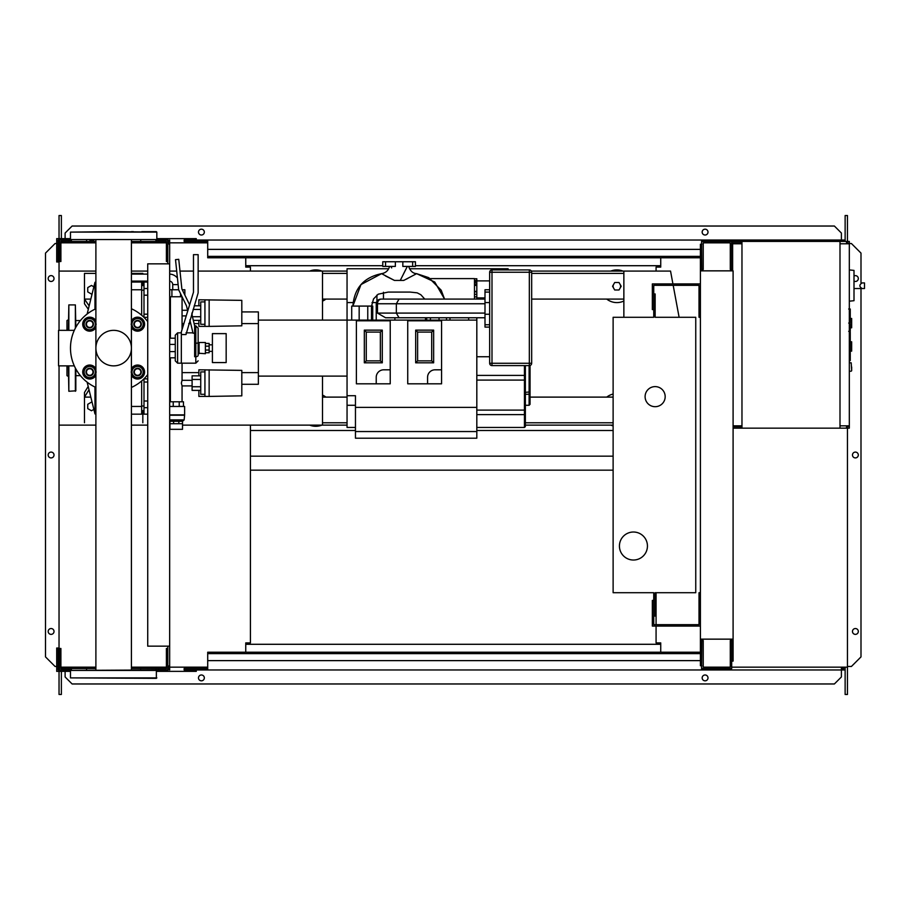 <?xml version="1.0" encoding="UTF-8"?>
<svg xmlns="http://www.w3.org/2000/svg" width="910" height="910" viewBox="0 0 910 910"><rect width="100%" height="100%" fill="white"/><g stroke="black" fill="none" stroke-linecap="round" stroke-linejoin="round"><path stroke-width="1.36" d="M700.416 592.706L699.016 592.706L699.016 624.681L653.744 624.681L653.744 600.407L652.345 600.407L652.345 626.08L700.416 626.08M700.416 317.294L699.016 317.294L699.016 285.319L653.744 285.319L653.744 309.593L652.345 309.593L652.345 283.92L700.416 283.92M665.176 396.646A10.033 10.033 0 0 1 655.143 406.69A10.033 10.033 0 0 1 645.099 396.646A10.033 10.033 0 0 1 655.143 386.613A10.033 10.033 0 0 1 665.176 396.646M619.426 546.023A14.003 14.003 0 0 1 633.44 532.02A14.003 14.003 0 0 1 647.442 546.023A14.003 14.003 0 0 1 633.44 560.025A14.003 14.003 0 0 1 619.426 546.023M655.143 317.294L695.752 317.294L695.752 592.706L655.143 592.706L655.143 616.047L653.744 616.047L653.744 592.706L613.124 592.706L613.124 317.294L653.744 317.294L653.744 293.953L655.143 293.953L655.143 317.294M177.439 278.039A10.499 10.499 0 0 0 169.669 274.103M178.121 284.591L172.729 284.591A3.503 3.503 0 0 0 169.669 281.122M184.855 295.056L184.855 289.755L182.262 289.755M182.057 329.534L182.057 296.796L180.544 296.751L180.544 293.68M178.667 289.755L169.669 289.755M180.544 296.751L171.91 296.751L171.91 289.755M171.91 296.751L169.669 296.751M241.81 380.084L241.81 386.147M198.869 375.841L198.869 369.813L241.81 370.381L241.81 395.85L209.141 396.419L209.141 369.813M198.869 390.39L198.869 396.419L204.932 396.419L204.932 369.813M200.735 379.47L192.101 379.47L192.101 390.39L200.735 390.39M200.735 386.75L192.101 386.75M200.735 375.841L192.101 375.841L192.101 379.47M204.932 394.314L200.735 394.314L200.735 371.906L204.932 371.906M204.932 396.419L209.141 396.419M241.81 310.06L241.81 316.123M198.869 305.817L198.869 299.788L241.81 300.357L241.81 325.825L209.141 326.394L209.141 299.788M198.869 320.365L198.869 326.394L204.932 326.394L204.932 299.788M192.101 312.676L192.101 315.201M200.735 316.737L192.465 316.737M200.735 309.457L193.079 309.457M200.735 320.365L193.329 320.365M200.735 305.817L194.194 305.817M204.932 324.301L200.735 324.301L200.735 301.892L204.932 301.892M204.932 326.394L209.141 326.394M169.954 429.327L169.954 423.719L182.535 423.719L182.5 429.327L169.954 429.327M169.954 421.296L182.5 421.296L169.669 421.057M182.5 421.296L184.161 419.897L169.669 419.897M184.161 419.897L184.628 414.858L169.669 414.858M184.628 414.858L184.628 406.451L169.669 406.451M184.161 415.233L169.669 415.233M183.467 406.451L183.467 401.788L169.669 401.788M173.23 406.451L173.23 401.788M179.225 406.451L179.225 401.788M182.535 421.387L182.535 423.719M169.931 421.387L169.931 423.719M173.617 421.387L173.617 423.719M178.838 421.387L178.838 423.719M182.057 401.788L182.057 385.908L192.101 385.908M170.398 401.788L170.398 357.812M170.398 338.201L170.398 296.751M182.057 385.908L181.352 383.11L182.057 380.312L182.057 363.181M182.057 310.287L187.562 310.287M182.057 315.895L186.231 315.895M182.057 380.312L192.101 380.312M199.097 353.706L199.097 342.501L205.398 342.501L205.398 353.706L198.63 353.239L199.097 342.501M205.398 352.773L209.141 352.773L209.141 346.164L205.398 346.164M209.141 346.164L209.141 343.434L205.398 343.434M209.141 350.031L205.398 350.031M212.405 362.578L212.405 333.629L226.169 333.629L226.169 362.578L212.405 362.578M846.528 242.845L847.927 242.845L847.927 243.778M839.998 243.778L849.326 243.778L849.326 241.434L839.998 241.434L839.998 428.155L733.096 428.155M846.528 243.778L846.528 241.434M741.968 428.155L741.968 241.434L731.697 241.434L731.697 270.85M740.569 243.778L740.569 241.434M714.896 242.845L730.298 242.845L703.225 242.845L703.225 269.451L701.815 269.451L701.587 241.434M731.697 242.845L740.569 242.845M846.528 426.756L847.927 426.756L847.927 425.823M839.998 425.823L849.326 425.823L849.326 428.155L839.998 428.155M846.528 425.823L846.528 428.155M740.569 425.823L740.569 428.155M733.096 426.756L740.569 426.756M850.259 327.793L851.658 327.793L851.658 318.466L850.259 318.466M850.259 351.135L851.658 351.135L851.658 341.796L850.259 341.796M849.326 425.823L849.326 243.778M741.968 241.434L839.998 241.434M741.968 425.823L733.096 425.823M741.968 243.778L732.63 243.778L732.63 270.85M854.001 297.388L854.001 274.058M862.145 288.527C859.131 286.661 859.131 284.784 862.145 282.919L864.5 282.919L864.5 288.527L854.228 288.527M862.145 282.919L864.5 282.919M849.326 301.187L854.001 300.698L854.001 270.406L849.326 269.917M851.658 367.003L851.658 370.745L851.658 367.003M147.727 263.843L147.727 646.157L169.669 646.157L169.669 263.843L147.727 263.843M169.669 263.843L169.669 244.005L167.804 244.005M167.804 263.843L167.804 261.511L166.405 261.511L166.405 241.434L131.415 241.434M167.804 665.995L169.669 665.995L169.669 646.157M131.415 668.566L166.405 668.566L166.405 648.489L167.804 648.489L167.804 646.157M355.457 407.384L355.457 438.199L476.817 438.199L476.817 407.384L355.457 407.384L355.457 395.713L347.051 395.713L347.051 268.746L388.695 268.746M409.511 268.746L508.099 268.746L508.099 269.917M347.051 395.713L347.051 427.461L355.457 427.461M525.366 413.709L525.366 376.342A0.933 0.933 0 0 0 524.433 375.409L524.433 414.619A0.933 0.899 0 0 0 525.366 413.709L525.366 426.517L524.433 427.45L476.817 427.45L508.099 427.45M321.844 425.129A16.334 16.334 0 0 1 309.718 425.129M610.803 425.129A16.334 16.334 0 0 0 613.124 425.857M322.504 301.142A16.334 16.334 0 0 0 325.882 299.094A16.334 16.334 0 0 1 322.504 301.142M620.597 286.252A3.731 3.731 0 0 1 620.097 288.117A3.731 3.731 0 0 0 620.097 284.386A3.731 3.731 0 0 1 620.597 286.252M613.624 288.117A3.731 3.731 0 0 1 613.624 284.386A3.731 3.731 0 0 0 613.624 288.117M623.862 301.017A16.334 16.334 0 0 1 606.754 299.094A16.334 16.334 0 0 0 623.862 301.017M347.051 425.129L322.504 425.129L322.504 376.114M322.504 320.092L322.504 271.078L347.051 271.078M322.504 422.786L347.051 422.786M525.366 422.786L613.124 422.786M613.124 425.129L525.366 425.129M623.862 273.409L531.667 273.409M347.051 273.409L322.504 273.409M531.36 271.078L623.862 271.078L623.862 317.294M59.036 365.865L59.036 425.129L95.891 425.129M131.415 425.129L147.727 425.129M182.5 425.129L322.504 425.129M322.504 271.078L198.141 271.078M193.477 271.078L179.987 271.078M176.699 271.078L169.669 271.078M147.727 271.078L131.415 271.078M95.891 271.078L59.036 271.078L59.036 330.341M614.705 289.983L619.016 289.983L621.177 286.252L619.016 282.521L614.705 282.521L612.555 286.252L614.705 289.983M610.803 271.078A16.334 16.334 0 0 1 622.929 271.078A16.334 16.334 0 0 0 610.803 271.078M321.844 271.078A16.334 16.334 0 0 0 309.718 271.078A16.334 16.334 0 0 1 321.844 271.078M623.862 299.094L531.667 299.094M347.051 299.094L322.504 299.094M613.124 410.956L613.124 408.954M613.124 394.053A16.334 16.334 0 0 0 606.754 397.113M322.504 395.065A16.334 16.334 0 0 1 325.882 397.113M613.124 397.113L530.041 397.113M347.051 397.113L322.504 397.113M679.11 317.294L673.184 285.319M672.922 283.92L670.545 271.078L623.862 271.078M850.259 309.377L850.259 322.117M850.259 309.98L849.326 309.98M849.326 324.005L850.259 324.005L850.259 331.342L848.689 331.342M850.259 327.93L849.326 327.93M849.326 336.916L850.259 336.916L850.259 332.15L849.326 332.15M850.259 336.916L850.259 360.565L849.326 360.565M850.259 356.515L849.326 356.515M850.259 355.867L849.326 355.867M850.259 350.771L849.326 350.771M850.259 347.7L849.326 347.7M850.259 346.357L849.326 346.357M850.259 342.422L849.326 342.422M531.667 272.249A2.332 2.332 0 0 0 529.336 269.917L491.991 269.917A2.332 2.332 0 0 0 489.66 272.249L489.66 363.272A2.332 2.332 0 0 0 491.991 365.604L529.336 365.604A2.332 2.332 0 0 0 531.667 363.272L531.667 272.249L529.336 272.249L529.336 365.604M383.463 292.235L383.463 299.094M430.305 278.608L474.485 278.608L474.485 299.094M449.984 317.761L449.984 320.092M468.65 317.761L468.65 320.092M404.427 317.761L385.567 317.761L377.479 313.097L377.479 303.758L376.228 303.758L376.228 320.092M394.894 317.761L394.894 320.092M489.66 289.755L484.996 289.755L484.996 327.099L489.66 327.099M484.996 317.761L399.035 317.761L396.339 313.097L396.339 303.758L484.996 303.758M484.996 299.094L399.035 299.094L396.339 303.758L377.479 303.758A4.664 4.038 -90 0 1 381.517 299.094L389.605 299.094M399.035 299.094L381.517 299.094M385.567 266.414L395.361 266.414L395.361 261.75L382.757 261.75L382.757 266.414L385.567 266.414L385.567 261.75M402.834 261.75L402.834 266.414L415.438 266.414L415.438 261.75L395.361 261.75M391.675 267.915L391.072 266.778M389.548 266.414C388.422 270.509 385.76 272.932 381.574 273.66L394.428 280.416L385.522 275.957M394.428 280.416L403.767 280.416L416.302 273.842M407.327 266.414L400.263 280.416M401.458 278.039L402.243 276.469M403.266 274.433L404.552 271.84M404.848 271.248L405.541 269.872M407.862 278.369L405.519 279.541M416.632 273.66L428.758 277.664L441.191 290.21L444.558 299.094L434.764 282.043L416.632 273.66C412.935 273.455 410.274 271.032 408.658 266.414M381.574 273.66L360.974 284.568L352.887 306.09C354.297 288.095 363.863 277.288 381.574 273.66M372.725 306.09L372.725 320.092L372.725 306.09L351.749 306.09M474.485 280.485L476.817 280.485L476.817 278.835M476.817 280.485L476.817 281.383L474.485 281.383M476.817 285.512L476.817 281.383M474.485 282.782L476.817 282.862M474.485 285.41L476.817 285.41L476.817 291.803L474.485 291.803M474.485 296.831L476.817 296.831L476.817 291.803M476.817 296.831L474.485 297.013M476.817 299.094L476.817 297.013M376.933 301.301L376.933 295.067M347.051 405.291L355.457 405.291M476.817 317.761L476.817 407.384M435.048 369.813L441.577 369.813L441.577 383.815L427.575 383.815L427.575 377.275A7.473 7.473 0 0 1 435.048 369.813M427.575 383.815L407.737 383.815L407.737 320.798L441.577 320.798L441.577 369.813M433.649 330.137L433.649 362.806L415.677 362.806L415.677 330.137L433.649 330.137L431.693 332.082L431.693 360.861L417.622 360.861L417.622 332.082L431.693 332.082M433.649 362.806L431.693 360.861M415.677 362.806L417.622 360.861M415.677 330.137L417.622 332.082M383.701 369.813L390.231 369.813L390.231 383.815L376.228 383.815L376.228 377.275A7.473 7.473 0 0 1 383.701 369.813M376.228 383.815L356.39 383.815L356.39 320.798L390.231 320.798L390.231 369.813M382.291 330.137L382.291 362.806L364.318 362.806L364.318 330.137L382.291 330.137L380.346 332.082L380.346 360.861L366.275 360.861L366.275 332.082L380.346 332.082M382.291 362.806L380.346 360.861M364.318 362.806L366.275 360.861M364.318 330.137L366.275 332.082M258.36 320.092L476.817 320.092M530.041 391.914L530.041 365.501L530.041 393.473L530.041 391.914L525.366 392.358M530.041 404.347L530.041 393.473A0.933 0.83 0 0 1 529.108 394.292L529.108 405.291L530.041 404.347M525.366 376.342L525.366 365.604M525.366 426.517L524.433 427.45L525.366 426.608M524.433 365.604L524.433 375.409L476.817 375.409M258.36 376.114L347.051 376.114M242.276 311.925L258.36 311.925L258.36 323.596L241.81 323.596M198.869 323.596L194.103 323.596M190.747 323.596L188.757 323.596M183.877 323.596L182.057 323.596M170.398 323.596L169.669 323.596M170.398 311.925L169.669 311.925M258.36 323.596L258.36 384.282L242.276 384.282M170.398 384.282L169.669 384.282M258.36 372.611L241.81 372.611M198.869 372.611L182.057 372.611M170.398 372.611L169.669 372.611M170.398 331.16L169.669 330.876M169.669 365.32L170.398 365.046M147.727 314.177L143.996 314.177L143.996 317.363L147.727 317.317M143.996 314.177L143.996 295.193L147.727 295.193M147.727 288.527L143.996 288.527L143.996 295.193M147.727 401.014L143.996 401.014L143.996 407.68L147.727 407.68M143.996 401.014L143.996 382.029L147.727 382.029M147.727 378.89L143.996 378.822L143.996 382.029M147.727 414.164L143.996 414.164L143.996 407.68M143.996 288.527L143.996 282.043L147.727 282.043M80.398 375.648L75.837 375.648M80.398 320.559L75.837 320.559M95.891 413.925L94.981 413.925L87.144 382.189M94.981 413.925L94.981 387.034M94.981 309.173L94.981 282.282L87.144 314.018M93.866 409.386L91.478 410.763L87.747 408.613L87.747 404.302L91.478 402.14L92.172 402.538M92.172 293.668L91.478 294.066L87.747 291.905L87.747 287.594L91.478 285.444L93.866 286.821M131.415 414.164L141.664 414.164L141.664 406.44L131.415 406.44M141.664 406.44L141.664 380.971M141.664 315.235L141.664 282.043L131.415 282.043M131.415 289.767L141.664 289.767M89.009 389.73L84.482 397.113L84.482 392.449L88.202 386.454M90.829 397.113L84.482 397.113L84.482 422.786M89.146 305.919L84.482 299.094L84.482 303.758L88.316 309.275M95.891 273.409L84.482 273.409L84.482 299.094L90.829 299.094M131.415 273.409L142.825 273.409L142.825 274.092M142.825 281.099L142.825 285.547M142.825 410.66L142.825 422.786M68.375 376.456L66.976 375.648L66.976 365.865M68.375 319.751L66.976 320.559L66.976 330.341M75.371 328.123L75.371 304.918L68.841 304.918L68.375 330.341M68.841 365.865L68.841 391.277L68.375 365.865M68.841 391.277L75.837 390.811L75.837 368.959M75.371 304.918L75.837 327.247M83.254 324.176L84.869 321.366A5.596 5.596 0 0 0 84.869 326.974L83.254 324.176M86.484 318.568L89.726 318.568A5.596 5.596 0 0 0 84.869 321.366L86.484 318.568M92.956 318.568L94.572 321.366A5.596 5.596 0 0 0 89.726 318.568L92.956 318.568M94.572 321.366L96.187 324.176L94.572 326.974A5.596 5.596 0 0 0 94.572 321.366M94.572 326.974L92.956 329.773L89.726 329.773A5.596 5.596 0 0 0 94.572 326.974M89.726 329.773L86.484 329.773L84.869 326.974A5.596 5.596 0 0 0 89.726 329.773M95.891 327.486A7.007 7.007 0 0 1 82.719 324.176A7.007 7.007 0 0 1 95.891 320.855M93.457 324.176A3.731 3.731 0 0 0 89.726 320.434A3.731 3.731 0 0 0 85.984 324.176A3.731 3.731 0 0 0 89.726 327.907A3.731 3.731 0 0 0 93.457 324.176M92.991 324.176A3.265 3.265 0 0 1 89.726 327.441A3.265 3.265 0 0 1 86.45 324.176A3.265 3.265 0 0 1 89.726 320.9A3.265 3.265 0 0 1 92.991 324.176M131.12 324.176L132.735 321.366A5.596 5.596 0 0 0 132.735 326.974L131.12 324.176M134.35 318.568L137.581 318.568A5.596 5.596 0 0 0 132.735 321.366L134.35 318.568M140.822 318.568L142.438 321.366A5.596 5.596 0 0 0 137.581 318.568L140.822 318.568M142.438 321.366L144.053 324.176L142.438 326.974A5.596 5.596 0 0 0 142.438 321.366M142.438 326.974L140.822 329.773L137.581 329.773A5.596 5.596 0 0 0 142.438 326.974M137.581 329.773L134.35 329.773L132.735 326.974A5.596 5.596 0 0 0 137.581 329.773M131.415 320.855A7.007 7.007 0 0 1 144.588 324.176A7.007 7.007 0 0 1 131.415 327.486M141.323 324.176A3.731 3.731 0 0 0 137.581 320.434A3.731 3.731 0 0 0 133.85 324.176A3.731 3.731 0 0 0 137.581 327.907A3.731 3.731 0 0 0 141.323 324.176M140.857 324.176A3.265 3.265 0 0 1 137.581 327.441A3.265 3.265 0 0 1 134.316 324.176A3.265 3.265 0 0 1 137.581 320.9A3.265 3.265 0 0 1 140.857 324.176M131.12 372.031L132.735 369.233A5.596 5.596 0 0 0 132.735 374.829L131.12 372.031M134.35 366.434L137.581 366.434A5.596 5.596 0 0 0 132.735 369.233L134.35 366.434M140.822 366.434L142.438 369.233A5.596 5.596 0 0 0 137.581 366.434L140.822 366.434M142.438 369.233L144.053 372.031L142.438 374.829A5.596 5.596 0 0 0 142.438 369.233M142.438 374.829L140.822 377.639L137.581 377.639A5.596 5.596 0 0 0 142.438 374.829M137.581 377.639L134.35 377.639L132.735 374.829A5.596 5.596 0 0 0 137.581 377.639M131.415 368.721A7.007 7.007 0 0 1 144.588 372.031A7.007 7.007 0 0 1 131.415 375.341M141.323 372.031A3.731 3.731 0 0 0 137.581 368.3A3.731 3.731 0 0 0 133.85 372.031A3.731 3.731 0 0 0 137.581 375.773A3.731 3.731 0 0 0 141.323 372.031M140.857 372.031A3.265 3.265 0 0 1 137.581 375.307A3.265 3.265 0 0 1 134.316 372.031A3.265 3.265 0 0 1 137.581 368.766A3.265 3.265 0 0 1 140.857 372.031M83.254 372.031L84.869 369.233A5.596 5.596 0 0 0 84.869 374.829L83.254 372.031M86.484 366.434L89.726 366.434A5.596 5.596 0 0 0 84.869 369.233L86.484 366.434M92.956 366.434L94.572 369.233A5.596 5.596 0 0 0 89.726 366.434L92.956 366.434M94.572 369.233L96.187 372.031L94.572 374.829A5.596 5.596 0 0 0 94.572 369.233M94.572 374.829L92.956 377.639L89.726 377.639A5.596 5.596 0 0 0 94.572 374.829M89.726 377.639L86.484 377.639L84.869 374.829A5.596 5.596 0 0 0 89.726 377.639M95.891 375.341A7.007 7.007 0 0 1 82.719 372.031A7.007 7.007 0 0 1 95.891 368.721M93.457 372.031A3.731 3.731 0 0 0 89.726 368.3A3.731 3.731 0 0 0 85.984 372.031A3.731 3.731 0 0 0 89.726 375.773A3.731 3.731 0 0 0 93.457 372.031M92.991 372.031A3.265 3.265 0 0 1 89.726 375.307A3.265 3.265 0 0 1 86.45 372.031A3.265 3.265 0 0 1 89.726 368.766A3.265 3.265 0 0 1 92.991 372.031M191.76 313.791L194.638 325.837L194.638 343.468L198.141 342.979L198.141 328.169L195.809 325.837L195.809 363.181L181.34 363.181L181.34 331.9L193.477 292.212L193.477 254.652L198.141 254.652L198.141 292.906L186.004 334.55L181.34 334.55L181.34 363.181L177.609 363.181L175.266 360.849L175.266 335.176L177.609 332.844L177.609 363.181M181.34 332.844L177.609 332.844M169.669 351.601L175.266 351.601L175.266 357.812L169.669 357.812M169.669 338.201L175.266 338.201L175.266 344.412L169.669 344.412M175.266 351.601L175.266 344.412M147.727 374.624A43.179 43.179 0 0 1 131.415 387.455M95.891 387.455A43.179 43.179 0 0 1 95.891 308.752M131.415 308.752A43.179 43.179 0 0 1 147.727 321.583M74.301 330.341L58.547 330.341L58.547 365.865L74.301 365.865M194.638 333.197L193.045 333.197L189.871 319.956M187.733 310.992L186.527 305.942L178.679 289.846L175.505 259.657L178.747 259.316L181.863 288.936L189.621 304.827M198.141 355.378L198.141 342.979L198.141 355.378A2.332 1.342 0 0 1 195.809 356.709L194.638 356.709L194.638 343.468M131.415 348.098A17.756 17.756 0 0 1 113.648 365.865A17.756 17.756 0 0 1 95.891 348.098A17.756 17.756 0 0 1 113.648 330.341A17.756 17.756 0 0 1 131.415 348.098M113.648 231.64L70.468 232.107L156.827 232.107L113.648 231.64M131.415 669.965L131.415 240.035M95.891 669.965L95.891 240.035M89.726 240.035L93.923 240.035M156.827 677.893L70.468 677.893L156.361 678.36L156.361 669.965L70.468 670.431L156.827 670.431M70.468 677.893L70.468 670.431M70.468 232.107L70.468 239.569L156.827 239.569L156.827 232.107M70.468 239.569L156.827 239.569M131.415 231.64L133.383 231.64M141.789 231.64L156.361 231.64M700.416 653.619L207.707 653.619L207.707 652.22L700.416 652.22M700.416 660.626L207.707 660.626L207.707 653.619M207.707 660.626L207.707 669.965L184.138 669.965L184.138 668.566L207.707 668.566M207.707 669.965L725.156 669.965L725.156 668.566M701.815 639.15L701.587 668.566M701.587 669.965L701.587 665.756M168.27 669.965L168.27 665.995M66.043 669.965L66.043 671.364L56.704 671.364L56.704 648.022L58.103 648.022L58.103 669.965L59.503 669.965L59.503 648.489L60.902 648.489L60.902 668.566L95.891 668.566M56.704 666.222L58.103 666.222M66.043 671.364L70.468 671.364M156.827 671.364L196.276 671.364L196.276 669.965M169.669 669.965L169.669 665.995M155.917 668.566L155.917 669.965L167.804 669.965L167.804 648.489M71.389 668.566L71.389 669.965L59.503 669.965M68.841 669.965L68.841 668.566M86.575 669.965L86.575 668.566M140.731 669.965L140.731 668.566M158.465 669.965L158.465 668.566M700.416 256.381L207.707 256.381L207.707 257.78L700.416 257.78M700.416 249.374L207.707 249.374L207.707 256.381M207.707 249.374L207.707 240.035L184.138 240.035L184.138 241.434L207.707 241.434M207.707 240.035L725.156 240.035L725.156 241.434M701.587 240.035L701.587 244.244M168.27 240.035L168.27 244.005M66.043 240.035L66.043 238.636L56.704 238.636L56.704 261.978L58.103 261.978L58.103 240.035L59.503 240.035L59.503 261.511L60.902 261.511L60.902 241.434L95.891 241.434M56.704 243.778L58.103 243.778M66.043 238.636L70.468 238.636M156.827 238.636L196.276 238.636L196.276 240.035M169.669 240.035L169.669 244.005M158.465 241.434L158.465 240.035L167.804 240.035L167.804 261.511M71.389 241.434L71.389 240.035L68.841 240.035L68.841 241.434M68.841 240.035L59.503 240.035M86.575 240.035L86.575 241.434M140.731 240.035L140.731 241.434M158.465 240.035L155.917 240.035L155.917 241.434M54.02 278.551A2.912 2.912 0 0 1 51.096 281.463A2.912 2.912 0 0 1 48.184 278.551A2.912 2.912 0 0 1 51.096 275.628A2.912 2.912 0 0 1 54.02 278.551M54.02 631.449A2.912 2.912 0 0 1 51.096 634.372A2.912 2.912 0 0 1 48.184 631.449A2.912 2.912 0 0 1 51.096 628.537A2.912 2.912 0 0 1 54.02 631.449M54.02 455A2.912 2.912 0 0 1 51.096 457.912A2.912 2.912 0 0 1 48.184 455A2.912 2.912 0 0 1 51.096 452.088A2.912 2.912 0 0 1 54.02 455M56.704 666.461L55.066 666.461L45.5 656.895L45.5 253.105L55.066 243.539L56.704 243.539M59.036 666.461L58.103 666.461M58.103 243.539L59.036 243.539M61.368 671.364L61.368 694.466L59.036 694.466L59.036 671.364M59.036 669.965L59.503 667.155M59.036 240.035L59.036 271.078M59.036 425.129L59.036 667.155M61.368 238.636L61.368 215.533L59.036 215.533L59.036 238.636M245.757 257.78L245.757 267.108L250.421 267.108L250.421 271.078M245.757 652.22L245.757 642.892L250.421 642.892L250.421 425.129M61.368 667.155L61.368 668.566M60.902 667.155L95.891 667.155M131.415 667.155L166.405 667.155M169.669 667.155L207.707 667.155M61.368 242.845L61.368 241.434M60.902 242.845L95.891 242.845M131.415 242.845L166.405 242.845M169.669 242.845L207.707 242.845M854.228 281.224A2.912 2.912 0 0 0 858.312 278.551A2.912 2.912 0 0 0 854.228 275.878M858.312 631.449A2.912 2.912 0 0 0 855.4 628.537A2.912 2.912 0 0 0 852.477 631.449A2.912 2.912 0 0 0 855.4 634.372A2.912 2.912 0 0 0 858.312 631.449M858.312 455A2.912 2.912 0 0 0 855.4 452.088A2.912 2.912 0 0 0 852.477 455A2.912 2.912 0 0 0 855.4 457.912A2.912 2.912 0 0 0 858.312 455M204.329 677.893A2.912 2.912 0 0 0 201.406 674.981A2.912 2.912 0 0 0 198.494 677.893A2.912 2.912 0 0 0 201.406 680.816A2.912 2.912 0 0 0 204.329 677.893M708.003 677.893A2.912 2.912 0 0 0 705.091 674.981A2.912 2.912 0 0 0 702.167 677.893A2.912 2.912 0 0 0 705.091 680.816A2.912 2.912 0 0 0 708.003 677.893M198.494 232.107A2.912 2.912 0 0 1 201.406 229.183A2.912 2.912 0 0 1 204.329 232.107A2.912 2.912 0 0 1 201.406 235.019A2.912 2.912 0 0 1 198.494 232.107M702.167 232.107A2.912 2.912 0 0 1 705.091 229.183A2.912 2.912 0 0 1 708.003 232.107A2.912 2.912 0 0 1 705.091 235.019A2.912 2.912 0 0 1 702.167 232.107M725.156 240.035L841.397 240.035L841.397 241.434M65.111 668.566L65.111 667.155M701.815 668.566L731.697 668.566L731.697 640.549L730.298 640.549L730.298 667.155L703.225 667.155L703.225 640.549L701.815 640.549M733.096 639.15L733.096 270.85L700.416 270.85L700.416 639.15L733.096 639.15L733.096 661.092L731.697 661.092M731.697 639.15L731.697 640.549M731.697 248.908L732.63 248.908M701.815 665.756L700.416 665.756L700.416 639.15M700.416 270.85L700.416 244.244L701.815 244.244M701.815 269.451L701.815 270.85M250.421 430.498L355.457 430.498M476.817 430.498L613.124 430.498M660.74 652.22L660.74 642.892L656.076 642.892L656.076 626.08M656.076 624.681L656.076 592.706M656.076 271.078L656.076 267.108L660.74 267.108L660.74 257.78M250.421 456.172L613.124 456.172M701.815 241.434L731.697 241.434M731.697 269.451L730.298 269.451L730.298 242.845M847.46 428.155L847.46 667.155L731.697 667.155M847.46 242.845L847.46 243.778M847.46 425.823L847.46 426.756M245.757 644.291L660.74 644.291M725.156 669.965L841.397 669.965L841.397 667.155M841.397 668.566L843.729 668.566L843.729 667.155M65.111 241.434L65.111 242.845M245.757 265.709L382.757 265.709M415.438 265.709L660.74 265.709M62.767 242.845L62.767 241.434M845.128 240.035L841.397 240.035L841.397 233.04L834.39 226.033L72.106 226.033L65.111 233.04L65.111 238.636M845.128 667.155L845.128 694.466L847.46 694.466L847.46 667.155M845.128 241.434L845.128 215.533L847.46 215.533L847.46 241.434M62.767 667.155L62.767 668.566M845.128 669.965L841.397 669.965L841.397 676.96L834.39 683.967L72.106 683.967L65.111 676.96L65.111 671.364M847.46 666.461L851.43 666.461L860.996 656.895L860.996 288.527M860.996 282.919L860.996 253.105L851.43 243.539L849.326 243.539M250.421 470.174L613.124 470.174M849.326 362.806L851.191 362.806L851.658 370.745M850.259 322.709L849.326 322.709M850.259 319.74L849.326 319.74M850.259 314.496L849.326 314.496M850.259 331.24L849.326 331.24M850.259 334.527L849.326 334.527M850.259 337.212L849.326 337.212M529.336 269.917L529.336 272.249L491.991 272.249L491.991 269.917M489.66 272.249L491.991 272.249L491.991 363.272L489.66 363.272M531.667 363.272L491.991 363.272L491.991 365.604M484.996 302.586L489.66 302.586M484.996 314.257L489.66 314.257M484.996 324.768L489.66 324.768M484.996 292.087L489.66 292.087M484.996 313.097L377.479 313.097M412.639 266.414L412.639 261.75M426.699 320.092L426.699 317.761M430.43 320.092L430.43 317.761M439.041 320.092L439.041 317.761M425.505 320.092L425.505 317.761L425.471 320.092M371.496 320.092L371.496 306.09M367.765 320.092L367.765 306.09M359.166 320.092L359.166 306.09M474.485 294.317L476.817 294.317M476.817 291.371L474.485 291.371M476.817 284.398L474.485 284.398M476.817 431.545L355.457 431.545M529.108 365.604L529.108 394.292L525.366 394.292M476.817 380.084L525.366 380.084M476.817 410.103L525.366 410.103M476.817 414.619L524.433 414.619L524.433 427.45M489.66 356.743L476.817 356.743M484.996 297.9L476.817 297.9M75.371 391.277L75.371 368.084M68.841 304.918L68.841 330.341M147.727 274.092L131.415 274.092M172.729 284.591L172.729 289.755M131.415 281.099L147.727 281.099M212.405 351.374L209.141 351.374M212.405 344.833L209.141 344.833M849.326 371.212L851.191 371.212M848.689 309.025L850.259 309.025M848.689 323.073L850.259 323.073M376.228 303.758C376.501 300.926 378.06 299.367 380.892 299.094M424.765 299.094L420.841 294.738L417.189 292.838L410.217 292.087L388.217 292.087L378.207 294.18L373.532 298.935L371.564 306.09M446.48 320.092L446.48 317.761M351.715 320.092L351.715 306.09M476.817 278.756L474.485 278.756M347.051 302.586L353.08 302.586M372.008 302.586L376.376 302.586M529.108 405.291L525.366 405.291M489.66 280.883L476.817 280.883M143.996 405.997L141.664 405.997M143.996 290.21L141.664 290.21M183.206 385.908L182.057 386.102M170.398 388.047L169.669 388.172M183.206 310.287L182.057 310.105M170.398 308.16L169.669 308.035M143.996 285.547L141.664 285.547M143.996 410.66L141.664 410.66M95.891 282.282L94.981 282.282M186.004 332.844L192.954 332.844M195.809 363.181L198.141 360.849M195.809 325.837L194.638 325.837"/></g></svg>
